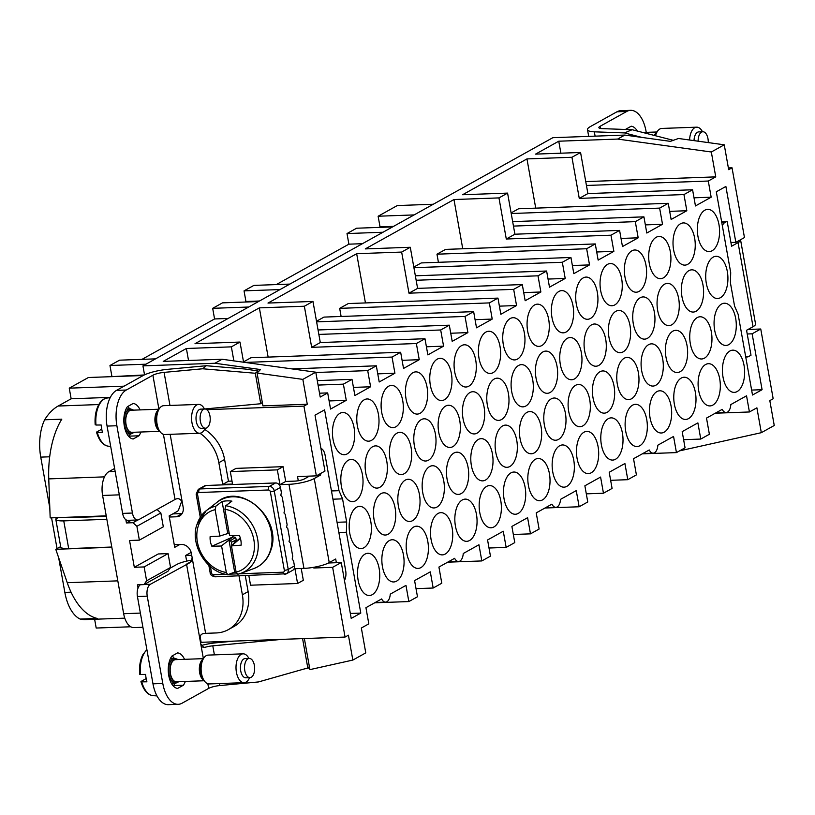 <?xml version="1.0" encoding="UTF-8"?>
<svg xmlns="http://www.w3.org/2000/svg" width="815" height="815" viewBox="0 0 815 815"><rect width="100%" height="100%" fill="white"/><g stroke="black" fill="none" stroke-linecap="round" stroke-linejoin="round"><path stroke-width="1.22" d="M740.519 239.742A18.755 4.126 169.9 0 1 740.57 239.916A18.755 4.126 169.9 0 1 738.054 242.626L753.029 326.693L746.56 330.289L747.223 333.987L752.133 333.804L762.086 389.692L752.51 395.031L738.105 314.193L734.549 306.022L730.434 282.927L730.709 272.628L716.303 191.79L725.88 186.462L735.843 242.35L744.462 237.552L732.033 167.809L728.681 169.673L724.25 144.805L711.322 151.998L617.648 139.07L558.754 141.209L535.577 154.117L580.565 152.476L571.947 157.275L579.261 198.381L683.958 194.571L686.831 210.739L669.686 211.36M724.25 144.805L678.488 138.479L670.399 141.362L624.83 135.066L617.648 139.07M319.521 393.197L327.681 392.901L320.203 397.058L315.782 372.19L222.098 359.252L214.916 363.256L260.494 369.541L257.082 373.066L262.919 405.87L307.275 404.25L302.844 379.382L257.082 373.066M222.098 359.252L163.214 361.402L186.391 348.494L231.368 346.854L239.987 342.055L243.583 362.217M268.135 357.102L259.364 307.866L195.009 343.696L239.987 342.055M259.364 307.866L304.352 306.236L312.97 301.438L320.295 342.545L424.982 338.734L416.363 343.533L419.246 359.7L402.09 360.322M365.446 302.936L356.675 253.699L267.982 303.068L312.97 301.438M356.675 253.699L401.652 252.069L410.281 247.271L365.293 248.901L453.975 199.532L498.963 197.902L507.582 193.104L462.594 194.734L526.959 158.915L571.947 157.275M144.54 374.849L142.941 365.874L552.855 137.684L624.83 135.066M142.941 365.874L214.916 363.256M732.033 167.809L728.376 167.941M261.707 402.926L262.399 402.895M204.463 408.998L260.739 403.741L255.309 373.26L257.998 370.978L245.366 369.042L206.307 365.721L167.686 369.327A21.159 4.656 -10.1 0 0 143.073 375.583L116.504 390.385A28.861 15.169 -92.1 0 0 107.071 426.092L122.617 513.389A9.617 5.053 -92.1 0 0 125.856 519.715L126.427 522.945L132.967 522.71L137.949 519.939M257.998 370.978L258.172 371.946M560.893 153.189L558.754 141.209M535.73 208.141L526.959 158.915M511.117 212.919L518.574 208.762L668.249 203.312L671.132 219.48L686.831 210.739M462.747 248.769L453.975 199.532M596.702 251.988L613.858 251.356L610.975 235.199L619.594 230.4L514.907 234.211L506.288 239.009L610.975 235.199M498.963 197.902L506.288 239.009M413.806 267.086L421.274 262.929L570.938 257.479L573.821 273.646L589.53 264.906L572.375 265.527M438.419 262.308L436.972 254.188L445.591 249.39L595.266 243.94L598.149 260.107L613.858 251.356M499.401 306.155L516.547 305.533L513.674 289.366L522.293 284.567L417.596 288.378L408.977 293.176L513.674 289.366M401.652 252.069L408.977 293.176M316.505 321.253L323.963 317.096L473.637 311.646L476.52 327.813L492.219 319.072L475.074 319.694M341.118 316.475L339.672 308.355L348.29 303.557L497.965 298.107L500.848 314.274L516.547 305.533M304.352 306.236L311.676 347.343L416.363 343.533M243.522 361.88L250.979 357.724L400.654 352.274L403.537 368.441L419.246 359.7M188.52 360.474L186.391 348.494M329.107 400.949L346.263 400.318L343.38 384.15L352.009 379.352L317.279 380.625M318.074 385.077L343.38 384.15M233.864 360.882L231.368 346.854M586.443 185.463L708.286 181.032L711.159 197.189L694.013 197.821M585.751 181.602L715.753 176.865L708.286 181.032M683.958 194.571L692.577 189.773L695.46 205.94L711.159 197.189M511.219 213.52L659.63 208.11L662.514 224.278L645.358 224.899M512.666 221.629L643.921 216.851L646.804 233.019L662.514 224.278M513.46 226.091L635.303 221.649L638.186 237.817L621.03 238.438M619.594 230.4L622.477 246.558L638.186 237.817M436.972 254.188L586.647 248.738L589.53 264.906M413.918 267.687L562.319 262.277L565.202 278.445L548.047 279.066M415.365 275.806L546.62 271.018L549.493 287.186L565.202 278.445M416.149 280.258L538.002 275.816L540.875 291.984L523.719 292.616M522.293 284.567L525.166 300.735L540.875 291.984M339.672 308.355L489.346 302.905L492.219 319.072M316.607 321.854L465.019 316.444L467.902 332.612L450.746 333.233M318.054 329.973L449.31 325.185L452.193 341.353L467.902 332.612M318.848 334.425L440.691 329.983L443.574 346.151L426.418 346.782M424.982 338.734L427.865 354.902L443.574 346.151M245.05 362.42L392.035 357.072L394.918 373.239L377.763 373.861M291.882 368.889L376.326 365.813L379.209 381.98L394.918 373.239M315.833 372.506L367.708 370.611L370.591 386.779L353.435 387.4M352.009 379.352L354.882 395.52L370.591 386.779M327.681 392.901L330.554 409.069L346.263 400.318M715.264 413.215L749.423 411.972L756.891 407.816L761.322 432.684L774.25 425.491L769.818 400.623L773.17 398.749L760.752 329.005L748.038 329.474M762.086 389.692L751.624 390.079M124.787 618.157L85.555 619.583A75.031 39.426 -92.1 0 1 80.125 619.064A38.478 20.222 -92.1 0 1 64.843 592.393L58.67 557.755M57.04 548.597L51.569 517.841M49.817 508.03L40.75 457.123A38.478 20.222 -92.1 0 1 44.631 419.796A75.031 39.426 -92.1 0 1 58.15 406.033L71.15 398.79L69.255 388.164L88.417 377.508L143.216 375.511M144.316 374.951L110.86 376.683M111.859 376.133L109.964 365.507L119.54 360.179L155.533 358.865M228.118 318.461L214.569 318.95L141.983 359.364M214.569 318.95L212.684 308.325L222.495 302.864L258.487 301.55M280.034 289.559L244.042 290.863L245.936 301.489L244.938 302.049M244.042 290.863L253.862 285.403L289.855 284.089M362.441 243.685L348.891 244.174L276.305 284.588M348.891 244.174L347.007 233.559L356.583 228.22L392.575 226.916M379.026 227.405L380.024 226.855L378.129 216.23L397.282 205.563L433.274 204.249M94.632 619.247L96.19 628.039L130.797 626.776M735.843 242.35L730.933 242.524L727.143 221.283L721.591 221.486M106.235 515.854L50.173 517.892L48.757 478.894A75.031 39.426 -92.1 0 1 61.808 419.165L44.631 419.796M110.341 397.363L71.15 398.79M124.063 386.167L69.255 388.164M145.956 364.193L109.964 365.507M248.667 307.021L212.684 308.325M259.486 301L245.936 301.489M382.989 232.244L347.007 233.559M393.564 226.356L380.024 226.855M414.122 214.916L378.129 216.23M80.125 619.064L97.301 618.442A75.031 39.426 -92.1 0 1 67.248 582.705L55.766 549.3L111.828 547.262M298.28 480.738L297.536 476.551L316.352 475.868L324.971 471.07L315.018 415.181L324.594 409.843L338.989 490.681L342.555 498.851L346.66 521.946L346.395 532.246L360.79 613.084L351.214 618.412L341.261 562.523L332.642 567.322L313.826 568.004L315.792 566.914M360.79 613.084L350.338 613.461M328.506 562.992L341.261 562.523M304.372 638.553L309.904 669.624L352.844 660.068L365.772 652.876L361.351 628.008L368.818 623.852L365.935 607.684L381.644 598.933A9.617 5.053 87.9 0 0 385.587 602.122A9.617 5.053 87.9 0 0 390.263 594.135L405.972 585.394L408.845 601.562L374.696 602.805M408.845 601.562L417.474 596.763L414.591 580.596L430.3 571.855L433.173 588.023L416.027 588.644M433.173 588.023L441.791 583.224L438.918 567.057L454.627 558.316A9.617 5.053 87.9 0 0 458.57 561.494A9.617 5.053 87.9 0 0 463.246 553.517L478.945 544.766L481.828 560.934L447.669 562.177M481.828 560.934L490.447 556.136L487.574 539.968L503.273 531.227L506.156 547.395L489 548.016M506.156 547.395L514.774 542.596L511.891 526.429L527.6 517.688L530.484 533.856L513.328 534.477M530.484 533.856L539.102 529.057L536.219 512.89L551.928 504.149A9.617 5.053 87.9 0 0 555.871 507.327A9.617 5.053 87.9 0 0 560.547 499.351L576.256 490.599L579.139 506.767L544.98 508.01M579.139 506.767L587.758 501.969L584.875 485.801L600.584 477.06L603.457 493.228L586.311 493.849M603.457 493.228L612.085 488.43L609.202 472.262L624.911 463.521L627.784 479.689L610.639 480.31M627.784 479.689L636.403 474.89L633.53 458.723L649.239 449.972A9.617 5.053 87.9 0 0 653.182 453.16A9.617 5.053 87.9 0 0 657.858 445.173L673.557 436.433L676.44 452.6L642.281 453.843M676.44 452.6L685.058 447.802L682.186 431.634L697.885 422.893L700.768 439.061L683.612 439.682M700.768 439.061L709.386 434.263L706.503 418.095L722.212 409.354A9.617 5.053 87.9 0 0 726.155 412.543A9.617 5.053 87.9 0 0 730.831 404.556L746.54 395.805L749.423 411.972M304.25 668.962L309.578 667.77M142.91 627.265L133.935 627.601A19.234 10.106 -92.1 0 1 123.656 613.705L102.598 495.459A19.234 10.106 -92.1 0 1 108.884 471.651L114.62 468.462M144.143 566.934L168.084 553.599L170.549 567.464L146.608 580.789L144.143 566.934L134.322 567.291L129.554 540.498L139.365 540.141L136.9 526.286L132.967 522.71M146.608 580.789L144 584.6L137.45 584.844L138.03 588.073A9.617 5.053 87.9 0 1 140.394 584.732M170.549 567.464L167.941 571.274L144 584.6M168.084 553.599L158.273 553.956L134.322 567.291M60.819 547.181L59.505 547.222A4.808 2.526 -92.1 0 1 60.157 547.038L60.748 547.018M181.786 501.021L178.699 509.548A4.808 2.526 -92.1 0 1 177.415 511.321L169.133 515.926L174.726 547.344L179.738 544.552M157.04 509.487L160.84 512.951L163.316 526.816L139.365 540.141M191.148 552.407L185.647 555.473L186.655 561.127M191.708 555.249L185.647 555.473M131.347 520.204L126.427 522.945M136.9 526.286L160.84 512.951M192.136 560.099A16.351 3.596 -10.1 0 0 176.733 564.5L170.019 568.228M200.042 636.301L201.111 642.312L200.521 642.638M125.856 519.715A9.617 5.053 87.9 0 0 127.761 520.337L137.572 519.98A9.617 5.053 87.9 0 0 138.866 519.603L175.021 499.483L163.418 434.324M313.704 567.311L313.826 568.004M422.302 482.256A21.119 11.094 87.9 0 0 433.906 507.949A21.119 11.094 87.9 0 0 444.216 491.425A21.119 11.094 87.9 0 0 432.368 465.742A21.119 11.094 87.9 0 0 422.302 482.256M356.929 415.477A21.119 11.094 87.9 0 0 368.533 441.18A21.119 11.094 87.9 0 0 378.853 424.656A21.119 11.094 87.9 0 0 366.995 398.963A21.119 11.094 87.9 0 0 356.929 415.477M405.585 388.398A21.119 11.094 87.9 0 0 417.188 414.091A21.119 11.094 87.9 0 0 427.498 397.567A21.119 11.094 87.9 0 0 415.65 371.885A21.119 11.094 87.9 0 0 405.585 388.398M454.23 361.31A21.119 11.094 87.9 0 0 465.844 387.013A21.119 11.094 87.9 0 0 476.154 370.489A21.119 11.094 87.9 0 0 464.305 344.796A21.119 11.094 87.9 0 0 454.23 361.31M573.465 316.322A21.119 11.094 87.9 0 0 561.606 290.629A21.119 11.094 87.9 0 0 551.541 307.143A21.119 11.094 87.9 0 0 563.145 332.846A21.119 11.094 87.9 0 0 573.465 316.322M622.11 289.233A21.119 11.094 87.9 0 0 610.262 263.54A21.119 11.094 87.9 0 0 600.197 280.054A21.119 11.094 87.9 0 0 611.8 305.757A21.119 11.094 87.9 0 0 622.11 289.233M670.765 262.155A21.119 11.094 87.9 0 0 658.917 236.462A21.119 11.094 87.9 0 0 648.842 252.976A21.119 11.094 87.9 0 0 660.456 278.679A21.119 11.094 87.9 0 0 670.765 262.155M719.421 235.066A21.119 11.094 87.9 0 0 707.573 209.374A21.119 11.094 87.9 0 0 697.497 225.887A21.119 11.094 87.9 0 0 709.101 251.591A21.119 11.094 87.9 0 0 719.421 235.066M362.879 485.129A21.119 11.094 87.9 0 0 351.031 459.436A21.119 11.094 87.9 0 0 340.965 475.95A21.119 11.094 87.9 0 0 352.569 501.653A21.119 11.094 87.9 0 0 362.879 485.129M411.534 458.04A21.119 11.094 87.9 0 0 399.686 432.347A21.119 11.094 87.9 0 0 389.611 448.861A21.119 11.094 87.9 0 0 401.224 474.564A21.119 11.094 87.9 0 0 411.534 458.04M438.266 421.783A21.119 11.094 87.9 0 0 449.87 447.476A21.119 11.094 87.9 0 0 460.19 430.962A21.119 11.094 87.9 0 0 448.332 405.269A21.119 11.094 87.9 0 0 438.266 421.783M486.922 394.694A21.119 11.094 87.9 0 0 498.525 420.397A21.119 11.094 87.9 0 0 508.835 403.873A21.119 11.094 87.9 0 0 496.987 378.18A21.119 11.094 87.9 0 0 486.922 394.694M535.577 367.616A21.119 11.094 87.9 0 0 547.181 393.309A21.119 11.094 87.9 0 0 557.491 376.785A21.119 11.094 87.9 0 0 545.643 351.102A21.119 11.094 87.9 0 0 535.577 367.616M584.223 340.527A21.119 11.094 87.9 0 0 595.836 366.23A21.119 11.094 87.9 0 0 606.146 349.706A21.119 11.094 87.9 0 0 594.298 324.013A21.119 11.094 87.9 0 0 584.223 340.527M632.878 313.449A21.119 11.094 87.9 0 0 644.482 339.142A21.119 11.094 87.9 0 0 654.802 322.618A21.119 11.094 87.9 0 0 642.943 296.935A21.119 11.094 87.9 0 0 632.878 313.449M681.534 286.36A21.119 11.094 87.9 0 0 693.137 312.064A21.119 11.094 87.9 0 0 703.447 295.539A21.119 11.094 87.9 0 0 691.599 269.846A21.119 11.094 87.9 0 0 681.534 286.36M373.647 509.334A21.119 11.094 87.9 0 0 385.251 535.037A21.119 11.094 87.9 0 0 395.57 518.513A21.119 11.094 87.9 0 0 383.712 492.82A21.119 11.094 87.9 0 0 373.647 509.334M492.871 464.346A21.119 11.094 87.9 0 0 481.023 438.653A21.119 11.094 87.9 0 0 470.948 455.167A21.119 11.094 87.9 0 0 482.562 480.87A21.119 11.094 87.9 0 0 492.871 464.346M541.527 437.258A21.119 11.094 87.9 0 0 529.679 411.565A21.119 11.094 87.9 0 0 519.603 428.089A21.119 11.094 87.9 0 0 531.207 453.782A21.119 11.094 87.9 0 0 541.527 437.258M590.182 410.179A21.119 11.094 87.9 0 0 578.324 384.486A21.119 11.094 87.9 0 0 568.259 401A21.119 11.094 87.9 0 0 579.862 426.703A21.119 11.094 87.9 0 0 590.182 410.179M638.828 383.091A21.119 11.094 87.9 0 0 626.98 357.398A21.119 11.094 87.9 0 0 616.914 373.912A21.119 11.094 87.9 0 0 628.518 399.615A21.119 11.094 87.9 0 0 638.828 383.091M665.56 346.833A21.119 11.094 87.9 0 0 677.173 372.537A21.119 11.094 87.9 0 0 687.483 356.012A21.119 11.094 87.9 0 0 675.635 330.32A21.119 11.094 87.9 0 0 665.56 346.833M714.215 319.745A21.119 11.094 87.9 0 0 725.819 345.448A21.119 11.094 87.9 0 0 736.139 328.924A21.119 11.094 87.9 0 0 724.291 303.231A21.119 11.094 87.9 0 0 714.215 319.745M357.683 569.807A21.119 11.094 87.9 0 0 369.287 595.51A21.119 11.094 87.9 0 0 379.596 578.986A21.119 11.094 87.9 0 0 367.748 553.293A21.119 11.094 87.9 0 0 357.683 569.807M406.328 542.719A21.119 11.094 87.9 0 0 417.942 568.422A21.119 11.094 87.9 0 0 428.252 551.898A21.119 11.094 87.9 0 0 416.404 526.205A21.119 11.094 87.9 0 0 406.328 542.719M454.984 515.64A21.119 11.094 87.9 0 0 466.588 541.333A21.119 11.094 87.9 0 0 476.907 524.819A21.119 11.094 87.9 0 0 465.049 499.126A21.119 11.094 87.9 0 0 454.984 515.64M503.639 488.552A21.119 11.094 87.9 0 0 515.243 514.255A21.119 11.094 87.9 0 0 525.563 497.731A21.119 11.094 87.9 0 0 513.705 472.038A21.119 11.094 87.9 0 0 503.639 488.552M552.295 461.473A21.119 11.094 87.9 0 0 563.899 487.166A21.119 11.094 87.9 0 0 574.208 470.642A21.119 11.094 87.9 0 0 562.36 444.959A21.119 11.094 87.9 0 0 552.295 461.473M600.94 434.385A21.119 11.094 87.9 0 0 612.554 460.088A21.119 11.094 87.9 0 0 622.864 443.564A21.119 11.094 87.9 0 0 611.016 417.871A21.119 11.094 87.9 0 0 600.94 434.385M649.596 407.306A21.119 11.094 87.9 0 0 661.199 432.999A21.119 11.094 87.9 0 0 671.519 416.475A21.119 11.094 87.9 0 0 659.671 390.793A21.119 11.094 87.9 0 0 649.596 407.306M698.251 380.218A21.119 11.094 87.9 0 0 709.855 405.921A21.119 11.094 87.9 0 0 720.175 389.397A21.119 11.094 87.9 0 0 708.317 363.704A21.119 11.094 87.9 0 0 698.251 380.218M332.602 429.016A21.119 11.094 87.9 0 0 344.205 454.719A21.119 11.094 87.9 0 0 354.525 438.195A21.119 11.094 87.9 0 0 342.667 412.502A21.119 11.094 87.9 0 0 332.602 429.016M381.257 401.938A21.119 11.094 87.9 0 0 392.861 427.641A21.119 11.094 87.9 0 0 403.17 411.117A21.119 11.094 87.9 0 0 391.322 385.424A21.119 11.094 87.9 0 0 381.257 401.938M429.913 374.849A21.119 11.094 87.9 0 0 441.516 400.552A21.119 11.094 87.9 0 0 451.826 384.028A21.119 11.094 87.9 0 0 439.978 358.335A21.119 11.094 87.9 0 0 429.913 374.849M478.558 347.771A21.119 11.094 87.9 0 0 490.172 373.464A21.119 11.094 87.9 0 0 500.481 356.95A21.119 11.094 87.9 0 0 488.633 331.257A21.119 11.094 87.9 0 0 478.558 347.771M527.213 320.682A21.119 11.094 87.9 0 0 538.817 346.385A21.119 11.094 87.9 0 0 549.137 329.861A21.119 11.094 87.9 0 0 537.279 304.168A21.119 11.094 87.9 0 0 527.213 320.682M575.869 293.604A21.119 11.094 87.9 0 0 587.472 319.297A21.119 11.094 87.9 0 0 597.782 302.772A21.119 11.094 87.9 0 0 585.934 277.09A21.119 11.094 87.9 0 0 575.869 293.604M624.524 266.515A21.119 11.094 87.9 0 0 636.128 292.218A21.119 11.094 87.9 0 0 646.438 275.694A21.119 11.094 87.9 0 0 634.59 250.001A21.119 11.094 87.9 0 0 624.524 266.515M673.17 239.437A21.119 11.094 87.9 0 0 684.783 265.13A21.119 11.094 87.9 0 0 695.093 248.606A21.119 11.094 87.9 0 0 683.245 222.923A21.119 11.094 87.9 0 0 673.17 239.437M365.283 462.411A21.119 11.094 87.9 0 0 376.897 488.104A21.119 11.094 87.9 0 0 387.207 471.579A21.119 11.094 87.9 0 0 375.358 445.897A21.119 11.094 87.9 0 0 365.283 462.411M413.939 435.322A21.119 11.094 87.9 0 0 425.542 461.025A21.119 11.094 87.9 0 0 435.862 444.501A21.119 11.094 87.9 0 0 424.014 418.808A21.119 11.094 87.9 0 0 413.939 435.322M462.594 408.244A21.119 11.094 87.9 0 0 474.198 433.937A21.119 11.094 87.9 0 0 484.518 417.412A21.119 11.094 87.9 0 0 472.659 391.73A21.119 11.094 87.9 0 0 462.594 408.244M511.25 381.155A21.119 11.094 87.9 0 0 522.853 406.858A21.119 11.094 87.9 0 0 533.163 390.334A21.119 11.094 87.9 0 0 521.315 364.641A21.119 11.094 87.9 0 0 511.25 381.155M559.895 354.067A21.119 11.094 87.9 0 0 571.509 379.77A21.119 11.094 87.9 0 0 581.818 363.245A21.119 11.094 87.9 0 0 569.97 337.553A21.119 11.094 87.9 0 0 559.895 354.067M608.55 326.988A21.119 11.094 87.9 0 0 620.154 352.691A21.119 11.094 87.9 0 0 630.474 336.167A21.119 11.094 87.9 0 0 618.626 310.474A21.119 11.094 87.9 0 0 608.55 326.988M657.206 299.9A21.119 11.094 87.9 0 0 668.809 325.603A21.119 11.094 87.9 0 0 679.129 309.079A21.119 11.094 87.9 0 0 667.271 283.386A21.119 11.094 87.9 0 0 657.206 299.9M705.861 272.821A21.119 11.094 87.9 0 0 717.465 298.524A21.119 11.094 87.9 0 0 727.775 282A21.119 11.094 87.9 0 0 715.927 256.307A21.119 11.094 87.9 0 0 705.861 272.821M349.319 522.873A21.119 11.094 87.9 0 0 360.923 548.577A21.119 11.094 87.9 0 0 371.243 532.052A21.119 11.094 87.9 0 0 359.384 506.36A21.119 11.094 87.9 0 0 349.319 522.873M397.975 495.795A21.119 11.094 87.9 0 0 409.578 521.498A21.119 11.094 87.9 0 0 419.888 504.974A21.119 11.094 87.9 0 0 408.04 479.281A21.119 11.094 87.9 0 0 397.975 495.795M446.63 468.707A21.119 11.094 87.9 0 0 458.234 494.41A21.119 11.094 87.9 0 0 468.544 477.885A21.119 11.094 87.9 0 0 456.695 452.193A21.119 11.094 87.9 0 0 446.63 468.707M495.276 441.628A21.119 11.094 87.9 0 0 506.889 467.321A21.119 11.094 87.9 0 0 517.199 450.807A21.119 11.094 87.9 0 0 505.351 425.114A21.119 11.094 87.9 0 0 495.276 441.628M543.931 414.54A21.119 11.094 87.9 0 0 555.535 440.243A21.119 11.094 87.9 0 0 565.855 423.719A21.119 11.094 87.9 0 0 553.996 398.026A21.119 11.094 87.9 0 0 543.931 414.54M592.587 387.461A21.119 11.094 87.9 0 0 604.19 413.154A21.119 11.094 87.9 0 0 614.51 396.63A21.119 11.094 87.9 0 0 602.652 370.947A21.119 11.094 87.9 0 0 592.587 387.461M641.242 360.373A21.119 11.094 87.9 0 0 652.846 386.076A21.119 11.094 87.9 0 0 663.155 369.552A21.119 11.094 87.9 0 0 651.307 343.859A21.119 11.094 87.9 0 0 641.242 360.373M689.887 333.294A21.119 11.094 87.9 0 0 701.501 358.987A21.119 11.094 87.9 0 0 711.811 342.463A21.119 11.094 87.9 0 0 699.963 316.78A21.119 11.094 87.9 0 0 689.887 333.294M382.001 556.268A21.119 11.094 87.9 0 0 393.614 581.961A21.119 11.094 87.9 0 0 403.924 565.437A21.119 11.094 87.9 0 0 392.076 539.754A21.119 11.094 87.9 0 0 382.001 556.268M430.656 529.18A21.119 11.094 87.9 0 0 442.26 554.883A21.119 11.094 87.9 0 0 452.58 538.358A21.119 11.094 87.9 0 0 440.732 512.666A21.119 11.094 87.9 0 0 430.656 529.18M479.312 502.101A21.119 11.094 87.9 0 0 490.915 527.794A21.119 11.094 87.9 0 0 501.235 511.27A21.119 11.094 87.9 0 0 489.377 485.577A21.119 11.094 87.9 0 0 479.312 502.101M527.967 475.013A21.119 11.094 87.9 0 0 539.571 500.716A21.119 11.094 87.9 0 0 549.88 484.192A21.119 11.094 87.9 0 0 538.032 458.499A21.119 11.094 87.9 0 0 527.967 475.013M576.623 447.924A21.119 11.094 87.9 0 0 588.226 473.627A21.119 11.094 87.9 0 0 598.536 457.103A21.119 11.094 87.9 0 0 586.688 431.41A21.119 11.094 87.9 0 0 576.623 447.924M625.268 420.846A21.119 11.094 87.9 0 0 636.882 446.549A21.119 11.094 87.9 0 0 647.192 430.025A21.119 11.094 87.9 0 0 635.343 404.332A21.119 11.094 87.9 0 0 625.268 420.846M673.923 393.757A21.119 11.094 87.9 0 0 685.527 419.46A21.119 11.094 87.9 0 0 695.847 402.936A21.119 11.094 87.9 0 0 683.989 377.243A21.119 11.094 87.9 0 0 673.923 393.757M722.579 366.679A21.119 11.094 87.9 0 0 734.183 392.382A21.119 11.094 87.9 0 0 744.492 375.858A21.119 11.094 87.9 0 0 732.644 350.165A21.119 11.094 87.9 0 0 722.579 366.679M524.809 343.4A21.119 11.094 87.9 0 0 512.951 317.707A21.119 11.094 87.9 0 0 502.886 334.231A21.119 11.094 87.9 0 0 514.489 359.924A21.119 11.094 87.9 0 0 524.809 343.4M761.322 432.684L679.547 450.868M352.844 660.068L348.413 635.201L345.061 637.065L201.111 642.312M345.061 637.065L332.642 567.322M316.352 475.868L303.924 406.125L206.776 409.66M59.505 547.222L55.766 549.3M747.223 333.987L751.002 355.228L748.608 356.562A9.617 5.053 -92.1 0 1 747.314 356.939A9.617 5.053 -92.1 0 1 745.644 356.471M760.752 329.005L752.133 333.804M367.708 370.611L376.326 365.813M392.035 357.072L400.654 352.274M311.676 347.343L320.295 342.545M440.691 329.983L449.31 325.185M465.019 316.444L473.637 311.646M489.346 302.905L497.965 298.107M538.002 275.816L546.62 271.018M562.319 262.277L570.938 257.479M586.647 248.738L595.266 243.94M635.303 221.649L643.921 216.851M659.63 208.11L668.249 203.312M692.577 189.773L587.89 193.583L579.261 198.381M303.924 406.125L307.275 404.25M315.782 372.19L302.844 379.382M417.596 288.378L410.281 247.271M514.907 234.211L507.582 193.104M587.89 193.583L580.565 152.476M715.753 176.865L711.322 151.998M346.395 532.246L338.877 532.521M338.989 490.681L331.471 490.956M346.66 521.946L337.053 522.293M342.555 498.851L332.938 499.198M753.029 326.693A18.755 4.126 -10.1 0 0 755.546 323.983L740.57 239.916M730.933 242.524L731.585 246.222L738.054 242.626M727.143 221.283L724.749 222.617A9.617 5.053 -92.1 0 0 722.345 225.704M673.292 140.333L632.134 129.717L601.969 128.617A9.617 2.119 169.9 0 1 598.862 127.639A9.617 2.119 169.9 0 1 600.156 126.254L626.735 111.451L616.914 111.808L590.335 126.61A21.159 4.656 169.9 0 0 587.503 129.667A21.159 4.656 169.9 0 0 594.329 131.826L595.103 136.146M632.134 129.717L624.494 132.927L594.329 131.826M616.914 111.808A28.861 15.169 -92.1 0 1 620.806 110.687L630.616 110.331A28.861 15.169 -92.1 0 1 646.03 131.174L646.244 132.376M626.735 111.451A28.861 15.169 -92.1 0 1 630.616 110.331M642.006 137.44L624.494 132.927M625.421 129.473A17.798 9.352 87.9 0 1 625.462 129.422L631.207 126.223A17.798 9.352 87.9 0 1 637.289 131.052M204.636 429.342A38.478 31.622 60.9 0 1 224.594 459.497L228.465 481.207L222.719 484.405L218.848 462.696L224.594 459.497M199.94 433.223A38.478 31.622 60.9 0 1 218.848 462.696M230.309 471.579L236.055 468.38L283.09 466.669L277.334 469.868L230.309 471.579L232.53 484.049L222.719 484.405M232 481.084L228.465 481.207M277.334 469.868L279.973 484.65L285.719 481.451L283.09 466.669M248.84 575.594L250.551 585.211L297.577 583.489L294.948 568.717L303.944 568.381A18.755 4.126 -10.1 0 0 329.229 562.605L314.254 478.537L320.723 474.941L317.819 475.053M285.719 481.451L294.714 481.125A7.213 1.589 169.9 0 0 304.443 478.894L309.435 476.123M314.254 478.537A18.755 4.126 169.9 0 1 288.968 484.324L279.973 484.65M336.351 562.707L335.699 559.009L329.229 562.605M297.577 583.489L303.323 580.29L301.224 568.483M245.295 575.716L248.127 591.598A38.478 31.622 60.9 0 1 234.129 626.409L228.383 629.608A38.478 31.622 60.9 0 1 216.25 632.949L205.614 633.337L191.382 553.426A9.617 7.905 60.9 0 0 181.551 544.481L174.257 544.746M239.019 575.95L242.381 594.797A38.478 31.622 60.9 0 1 228.383 629.608M320.937 448.433A9.617 5.053 -92.1 0 1 325.103 455.239L345.672 570.714A9.617 5.053 -92.1 0 1 344.46 580.514M320.723 474.941L320.478 473.566M137.572 519.98A9.617 5.053 87.9 0 1 132.438 513.032L116.881 425.736A28.861 15.169 -92.1 0 1 126.315 390.018L152.894 375.226L158.945 409.222M255.309 373.26L202.691 368.777L164.08 372.384A9.617 2.119 -10.1 0 0 152.894 375.226M202.691 368.777L206.307 365.721M192.208 558.041L189.946 562.676L150.388 584.274A9.617 5.053 87.9 0 0 147.24 596.173L162.796 683.469A28.861 15.169 -92.1 0 0 178.21 704.313A28.861 15.169 -92.1 0 0 182.102 703.192L208.671 688.39A9.617 2.119 -10.1 0 1 219.856 685.547L258.477 681.941L307.805 667.943L302.579 638.614M178.21 704.313L168.399 704.669A28.861 15.169 -92.1 0 1 152.976 683.826L137.429 596.529A9.617 5.053 -92.1 0 1 138.03 588.073M260.739 403.741L262.308 402.416M234.19 641.11L216.393 642.77A21.159 4.656 169.9 0 0 201.193 645.521M307.805 667.943L309.374 666.619M205.614 633.337C201.448 633.296 199.563 635.323 199.95 639.429L200.775 644.054L203.923 647.507L205.085 647.293A9.617 2.119 169.9 0 1 212.786 645.826L281.99 639.368M67.187 517.28A4.808 1.06 -10.1 0 0 69.499 517.678L106.317 516.343M172.739 513.919L182.102 513.582M175.021 499.483C178.19 497.761 180.624 498.811 182.326 502.611L183.151 507.236A9.617 7.905 60.9 0 1 179.657 515.936A9.617 7.905 60.9 0 1 176.621 516.771L181.959 513.796M169.326 517.036L176.621 516.771M206.032 485.485L199.807 488.949A4.808 3.953 60.9 0 0 198.29 489.367L204.514 485.893A4.808 3.953 60.9 0 1 206.032 485.485L275.552 482.949A4.808 3.953 60.9 0 1 280.462 487.421L281.369 492.515L280.818 495.337L282.184 497.079L284.578 510.485L283.966 512.961L285.26 514.367L287.135 524.829L286.503 527.213L287.787 528.528L289.651 539L289.04 541.476L290.344 542.882L292.728 556.278L292.178 559.09L293.543 560.842L294.449 565.946A4.808 3.953 60.9 0 1 292.707 570.296L286.473 573.76A4.808 3.953 60.9 0 1 284.965 574.178A2.883 1.518 -92.1 0 1 284.567 574.29A2.883 1.518 -92.1 0 1 283.029 572.201L239.539 573.791M57.824 517.627L57.845 517.617A1.925 1.579 -119.1 0 0 57.824 517.627L55.797 518.931A16.351 3.596 -10.1 0 0 55.787 519.216A16.351 3.596 -10.1 0 0 63.753 520.877L106.847 519.308M55.787 519.216L60.728 546.926A16.351 3.596 -10.1 0 0 68.684 548.597L111.787 547.028M130.482 433.835A17.798 9.352 -92.1 0 1 129.137 436.137A17.798 9.352 -92.1 0 1 129.127 436.147L138.937 435.791L133.191 438.99A17.798 9.352 87.9 0 1 124.328 426.163A17.798 9.352 87.9 0 1 127.435 406.665L133.181 403.466A17.798 9.352 87.9 0 1 140.109 409.904M138.937 435.791A17.798 9.352 87.9 0 0 140.913 432.011M174.909 683.265A17.798 9.352 -92.1 0 1 173.564 685.568A17.798 9.352 -92.1 0 1 173.554 685.578L183.375 685.221L177.629 688.42A17.798 9.352 87.9 0 1 168.756 675.584A17.798 9.352 87.9 0 1 171.863 656.085L177.609 652.886A17.798 9.352 87.9 0 1 184.536 659.325M183.375 685.221A17.798 9.352 87.9 0 0 185.341 681.442M232.54 535.689A6.113 5.022 -119.1 0 0 233.08 536.851L235.555 537.38L236.289 539.775A6.113 5.022 -119.1 0 0 237.766 540.162M240.282 537.951L231.44 545.806L241.108 545.184A17.92 14.721 -119.1 0 0 239.386 535.536L229.626 535.618L224.93 509.294L225.745 505.758L231.908 501.144A37.215 30.583 -119.1 0 0 222.088 501.5L227.793 533.54L219.52 536.138L229.178 533.102M211.859 546.244L233.08 536.851L221.283 546.019L211.859 546.244A17.92 14.721 -119.1 0 1 210.138 536.596L219.52 536.138M231.725 545.643L240.405 538.348M229.117 532.766L227.793 533.54M235.555 537.38L230.502 540.681L228.964 540.07L221.283 546.019M230.502 540.681L231.389 542.291L236.289 539.775L233.243 544.308M231.389 542.291L232.092 546.019M228.964 540.07L234.669 572.11A37.215 30.583 -119.1 0 0 236.156 572.273M224.93 509.294A33.221 27.303 60.9 0 1 253.139 555.28A33.221 27.303 60.9 0 1 236.126 572.13L231.44 545.806M236.126 572.13L237.827 574.239L241.077 573.271A36.094 29.666 60.9 0 1 237.939 574.208M197.036 524.524A36.094 29.666 60.9 0 1 206.246 510.689L196.782 524.87C189.864 545.041 206.918 572.487 227.721 574.606L226.315 572.487L221.619 546.162M219.805 535.975L215.119 509.65L215.934 506.115L222.088 501.5M228.118 574.565L234.669 572.11M172.291 655.841A17.798 9.352 -92.1 0 1 173.045 656.788A17.798 9.352 -92.1 0 1 173.992 658.265M127.863 406.42A17.798 9.352 -92.1 0 1 128.617 407.357A17.798 9.352 -92.1 0 1 129.565 408.845M245.855 661.199A9.617 5.053 87.9 0 0 245.03 671.774A9.617 5.053 87.9 0 0 249.94 677.642A9.617 5.053 87.9 0 0 253.333 674.861A9.617 5.053 87.9 0 0 254.148 664.286A9.617 5.053 87.9 0 0 249.237 658.418A9.617 5.053 87.9 0 0 245.855 661.199M249.237 658.418L245.152 658.571A9.617 5.053 87.9 0 0 241.76 661.352A9.617 5.053 87.9 0 0 240.945 671.927A9.617 5.053 87.9 0 0 245.855 677.795L249.94 677.642M249.594 677.652A14.426 7.58 -92.1 0 1 249.207 678.488A14.426 7.58 -92.1 0 1 244.123 682.664A14.426 7.58 -92.1 0 1 236.758 673.862A14.426 7.58 -92.1 0 1 237.99 658A14.426 7.58 -92.1 0 1 243.074 653.834A14.426 7.58 -92.1 0 1 248.891 658.428M243.074 653.834L208.171 655.097A14.426 7.58 87.9 0 0 203.607 658.347A14.426 7.58 87.9 0 0 203.088 659.274A14.426 7.58 87.9 0 0 204.433 681.034A14.426 7.58 87.9 0 0 209.221 683.938L244.123 682.664M203.424 658.642L175.582 659.651A11.064 5.817 87.9 0 0 171.68 662.86A11.064 5.817 87.9 0 0 170.743 675.014A11.064 5.817 87.9 0 0 176.386 681.768L204.229 680.749M146.914 649.759A24.134 12.683 87.9 0 0 143.552 654.414A24.134 12.683 87.9 0 0 140.414 674.453L145.59 674.413A24.694 12.979 87.9 0 0 146.914 681.809L141.739 681.849A24.134 12.683 87.9 0 0 153.128 695.664L156.989 695.918M141.209 681.36L141.739 681.849L141.209 681.36L146.18 678.6M201.427 411.779A9.617 5.053 87.9 0 0 200.602 422.353A9.617 5.053 87.9 0 0 205.512 428.221A9.617 5.053 87.9 0 0 208.905 425.44A9.617 5.053 87.9 0 0 209.72 414.866A9.617 5.053 87.9 0 0 204.81 408.998A9.617 5.053 87.9 0 0 201.427 411.779M204.81 408.998L200.724 409.14A9.617 5.053 87.9 0 0 197.332 411.921A9.617 5.053 87.9 0 0 196.517 422.496A9.617 5.053 87.9 0 0 201.427 428.364L205.512 428.221M205.166 428.232A14.426 7.58 -92.1 0 1 204.779 429.067A14.426 7.58 -92.1 0 1 199.695 433.244A14.426 7.58 -92.1 0 1 192.33 424.442A14.426 7.58 -92.1 0 1 193.552 408.58A14.426 7.58 -92.1 0 1 198.646 404.403A14.426 7.58 -92.1 0 1 204.463 409.008M198.646 404.403L163.744 405.676A14.426 7.58 87.9 0 0 159.18 408.926A14.426 7.58 87.9 0 0 158.66 409.853A14.426 7.58 87.9 0 0 160.005 431.604A14.426 7.58 87.9 0 0 164.793 434.517L199.695 433.244M158.996 409.222L131.154 410.23A11.064 5.817 87.9 0 0 127.252 413.429A11.064 5.817 87.9 0 0 126.305 425.593A11.064 5.817 87.9 0 0 131.959 432.337L159.801 431.329M95.192 424.829C94.632 417.372 95.661 410.923 98.299 405.483C100.622 401.041 103.505 398.566 106.948 398.066A24.134 12.683 87.9 0 0 99.124 404.994A24.134 12.683 87.9 0 0 95.987 425.033L101.162 424.992A24.694 12.979 87.9 0 0 102.476 432.388L97.301 432.429A24.134 12.683 87.9 0 0 108.701 446.233L110.687 446.365M96.781 431.94L97.301 432.429L96.781 431.94L101.743 429.179M708.235 142.594A9.617 5.053 87.9 0 0 702.836 131.755A9.617 5.053 87.9 0 0 699.443 134.546A9.617 5.053 87.9 0 0 698.129 141.199M702.836 131.755L698.75 131.908A9.617 5.053 87.9 0 0 695.358 134.689A9.617 5.053 87.9 0 0 694.034 140.628M689.612 140.017A14.426 7.58 -92.1 0 1 691.578 131.347A14.426 7.58 -92.1 0 1 696.662 127.171A14.426 7.58 -92.1 0 1 702.489 131.775M696.662 127.171L661.77 128.444A14.426 7.58 87.9 0 0 657.196 131.694A14.426 7.58 87.9 0 0 656.686 132.621A14.426 7.58 87.9 0 0 655.505 135.748M104.503 476.867L48.757 478.894M98.788 404.546L58.15 406.033M117.808 580.861L67.248 582.705M140.384 613.094L123.656 613.705M102.598 495.459L119.316 494.848M115.149 471.416L108.884 471.651M49.695 456.797L40.75 457.123M64.843 592.393L71.058 592.169M721.815 222.719L724.749 222.617M600.553 128.495L600.156 126.254M303.944 568.381L288.968 484.324M242.381 594.797L248.127 591.598M126.315 390.018L116.504 390.385M116.881 425.736L107.071 426.092M162.796 683.469L152.976 683.826M164.08 372.384L169.968 405.452M219.856 685.547L219.51 683.561M214.396 654.873L212.786 645.826M199.95 639.429L186.543 564.143L191.505 561.382M182.326 502.611L170.162 434.324M205.085 647.293L202.945 647.375M200.775 644.054L203.373 658.642M207.845 683.754L208.671 688.39M68.684 548.597L63.753 520.877M132.438 513.032L122.617 513.389M147.24 596.173L137.429 596.529M150.388 584.274L144.194 584.498M58.171 517.606L55.797 518.931M215.435 576.704A2.883 1.518 -92.1 0 1 215.048 576.816L286.473 573.76A4.808 3.953 60.9 0 0 288.225 569.41L294.449 565.946M275.552 482.949L269.327 486.412L199.807 488.949A2.883 1.518 87.9 0 0 198.86 492.515A1.925 1.579 -119.1 0 0 197.556 494.42L201.346 515.701M210.413 566.608L211.543 572.945A1.925 1.579 -119.1 0 0 213.51 574.738L225.877 574.28M236.9 573.882L229.188 574.168M283.029 572.201A1.925 1.579 -119.1 0 0 284.333 570.296L270.346 491.771A1.925 1.579 -119.1 0 0 268.39 489.988L198.86 492.515M268.39 489.988A2.883 1.518 87.9 0 1 269.327 486.412A4.808 3.953 60.9 0 1 274.237 490.885L280.462 487.421M197.556 494.42A2.883 0.632 169.9 0 1 196.15 494.135L200.266 517.25M211.543 572.945A2.883 0.632 169.9 0 1 210.138 572.65C210.066 574.657 211.706 576.042 215.048 576.816A2.883 1.518 -92.1 0 1 213.51 574.738M270.346 491.771A2.883 0.632 -10.1 0 0 274.237 490.885L288.225 569.41A2.883 0.632 169.9 0 1 284.333 570.296M270.549 550.043A38.203 31.398 60.9 0 1 253.883 568.534C262.369 565.202 268.094 558.876 271.049 549.565C282.428 518.422 240.445 481.441 217.014 502.315A38.203 31.398 60.9 0 1 256.929 506.431A38.203 31.398 60.9 0 1 270.549 550.043M225.745 505.758A36.094 29.666 60.9 0 1 256.827 555.799A36.094 29.666 60.9 0 1 241.077 573.271L253.883 568.534M226.315 572.487A33.221 27.303 60.9 0 1 198.106 526.5A33.221 27.303 60.9 0 1 215.119 509.65M217.014 502.315L206.246 510.689A36.094 29.666 60.9 0 1 215.934 506.115M203.607 658.347L202.212 660.608A11.624 6.113 87.9 0 0 201.794 661.352A11.624 6.113 87.9 0 0 202.874 678.885L204.433 681.034M203.149 659.091A11.064 5.817 87.9 0 0 200.857 661.79A11.064 5.817 87.9 0 0 199.604 672.467A11.064 5.817 87.9 0 0 203.913 680.321M177.313 659.59A11.542 6.062 87.9 0 0 171.496 662.514A11.542 6.062 87.9 0 0 170.946 676.695A11.542 6.062 87.9 0 0 178.118 681.707M178.088 659.559L174.705 658.245A12.51 6.571 87.9 0 0 170.304 661.861A12.51 6.571 87.9 0 0 169.235 675.604A12.51 6.571 87.9 0 0 175.622 683.235L178.893 681.676M159.18 408.926L157.784 411.178A11.624 6.113 87.9 0 0 157.366 411.932A11.624 6.113 87.9 0 0 158.446 429.454L160.005 431.604M158.711 409.67A11.064 5.817 87.9 0 0 156.429 412.37A11.064 5.817 87.9 0 0 155.176 423.046A11.064 5.817 87.9 0 0 159.485 430.901M132.886 410.169A11.542 6.062 87.9 0 0 127.069 413.093A11.542 6.062 87.9 0 0 126.519 427.264A11.542 6.062 87.9 0 0 133.691 432.276M133.66 410.139L130.278 408.824A12.51 6.571 87.9 0 0 125.877 412.441A12.51 6.571 87.9 0 0 124.807 426.184A12.51 6.571 87.9 0 0 131.195 433.814L134.465 432.245M657.196 131.694L655.8 133.945A11.624 6.113 87.9 0 0 655.392 134.689A11.624 6.113 87.9 0 0 654.975 135.606M656.737 132.438A11.064 5.817 87.9 0 0 654.455 135.137A11.064 5.817 87.9 0 0 654.302 135.433M375.236 602.499L385.587 602.122M448.219 561.871L458.57 561.494M545.53 507.704L555.871 507.327M642.831 453.537L653.182 453.16M715.815 412.91L726.155 412.543M745.735 357.001L747.314 356.939M588.695 136.38L587.503 129.667M208.813 565.192L210.138 572.65M198.29 489.367L196.15 494.135M171.425 683.388L175.622 683.235M170.518 658.398L174.705 658.245M146.873 649.524L142.727 654.903C140.099 660.354 139.059 666.802 139.63 674.25M153.128 695.664C147.709 695.063 143.644 690.397 140.944 681.656M126.997 433.967L131.195 433.814M126.081 408.977L130.278 408.824M106.948 398.066L110.219 397.608M108.701 446.233C103.281 445.642 99.216 440.976 96.516 432.235M642.903 132.499L657.022 131.979"/></g></svg>
